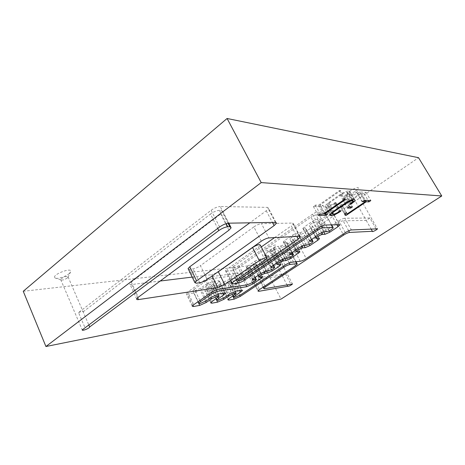 <?xml version="1.0" encoding="UTF-8"?>
<svg xmlns="http://www.w3.org/2000/svg" width="465" height="465" viewBox="0 0 465 465"><rect width="100%" height="100%" fill="white"/><g stroke="black" fill="none" stroke-linecap="round" stroke-linejoin="round"><path stroke-width="0.35" stroke-dasharray="2.33 1.74" d="M355.551 194.015C353.592 195.242 352.354 195.678 351.842 195.323L353.168 193.87C355.469 192.469 356.702 192.097 356.858 192.754L355.551 194.015M348.68 230.809L343.094 220.805L366.234 220.427L369.89 218.004L376.104 228.896M366.234 220.427L371.163 229.106M273.554 250.629C271.694 251.774 270.456 252.222 269.834 251.966L270.81 250.862C272.978 249.56 274.222 249.164 274.542 249.67L273.554 250.629M258.296 290.526L253.082 280.244L282.348 275.954L285.504 273.862L290.91 284.214M282.348 275.954L286.992 284.882M67.32 277.977C64.629 279.732 62.467 280.372 60.834 279.895L61.467 278.564C64.74 276.541 66.943 275.995 68.082 276.919L67.32 277.977M219.596 226.996L211.151 210.256L78.521 312.59L85.054 327.79M78.521 312.59C81.282 311.411 82.828 311.166 83.154 311.852L88.815 324.971M23.25 291.276L263.039 264.167L281.023 299.105M263.039 264.167L418.541 157.699M273.757 247.769L275.675 246.084C278.425 242.474 264.544 248.781 265.585 250.681C266.968 251.251 269.694 250.28 273.757 247.769M355.336 191.243L357.852 189.04C361.357 184.576 346.402 191.65 347.186 194.091C348.337 194.876 351.058 193.928 355.336 191.243M69.076 273.693L70.477 272.188C74.057 266.335 51.377 274.507 54.841 277.867C56.3 279.581 65.396 276.89 69.076 273.693M322.007 225.944L315.985 214.952L325.907 214.952L331.388 224.874M243.863 278.959L238.249 267.817L310.946 217.126L317.351 228.861M232.273 282.767L226.56 271.298L231.733 270.682L236.313 279.843M265.126 260.045L258.441 247.113L227.211 269.084L233.535 281.755M137.663 297.722L131.642 284.528L160.21 281.023M192.185 277.094L211.534 274.722L212.145 275.966M131.642 284.528C130.334 284.673 129.706 284.441 129.764 283.836L131.299 282.04L220.672 214.04L222.863 211.534L221.456 210.354L228.019 223.235M226.199 223.653L219.434 210.337L221.456 210.354M83.154 311.858L210.482 214.016L217.719 228.396M275.466 222.363L267.526 207.373L220.218 206.536L228.699 223.183M267.526 207.373L268.538 208.372L266.253 210.79L249.827 222.811M188.36 269.165L193.027 268.869C195.399 268.468 197.863 267.404 200.432 265.672L207.181 279.477M261.313 241.201L253.884 226.903L200.432 265.672M299.722 236.272L292.636 223.061L261.452 223.682L268.898 237.923M239.62 277.576L233.883 266.16L261.272 246.938M274.553 237.621L291.259 225.897L296.891 236.423M233.883 266.16L232.151 267.881L232.826 268.421L239.01 265.596L312.521 214.22C314.549 212.883 316.247 212.156 317.607 212.028L324.762 225.054M339.34 224.659L332.388 212.145L317.607 212.028M332.388 212.145L332.806 212.644L331.103 214.255L323.047 219.794C321.123 221.044 319.519 221.741 318.24 221.886L315.799 221.933C314.491 222.078 312.869 222.781 310.934 224.043L309.324 225.583L316.572 238.504M319.013 238.353L312.282 225.99L309.812 226.06M312.282 225.99L312.765 226.449L311.172 227.96L303.389 233.308L298.623 235.395L296.1 235.523L291.282 237.627L289.776 239.068L296.862 251.809M299.384 251.577L292.874 239.353L290.323 239.51M290.148 257.255L284.4 246.369L291.915 241.196L297.53 251.745M284.4 246.369L279.674 248.444L277.076 248.647L272.298 250.745L270.892 252.1L271.496 252.501L277.826 264.655M280.424 264.347L274.118 252.268L271.496 252.501M274.118 252.268L274.705 252.658L273.31 253.989L266.044 258.988L261.359 261.057L258.691 261.336L253.954 263.423L252.64 264.695L253.297 265.062L259.429 277.076M262.097 276.698L255.983 264.759L253.297 265.062M252.396 282.79L246.979 272.095L255.32 266.364L260.702 276.896M216.365 289.724L210.976 278.738L240.789 274.838L245.898 284.987M199.886 300.437L194.422 289.091L205.949 280.953L211.529 292.392M212.017 296.937L205.949 284.475L200.694 288.172L206.704 300.588M224.549 293.008L218.509 280.755L212.522 281.575L218.614 293.99M218.137 297.35L212.772 286.394L217.957 282.778L223.113 293.246M229.687 293.961L223.752 281.964L218.597 285.533L224.479 297.49M241.515 290.212L235.604 278.413L230.041 279.174L235.993 291.125M235.116 294.508L229.838 283.882L234.918 280.389L239.963 290.468M229.838 283.882L228.263 285.394L229.21 285.783L235.261 283.086L278.89 253.21C281.249 251.681 283.301 250.78 285.033 250.496L291.259 262.307M300.274 261.26L294.147 249.717L285.033 250.496M345.338 232.651L338.787 220.875L300.099 247.078L306.243 258.581M369.89 218.004L344.809 218.236L351.371 229.96M264.905 285.998L259.685 275.78L337.125 223.433L343.077 234.151M285.504 273.862L258.831 277.669L264.463 288.713M295.426 265.759L289.393 254.332L253.89 278.372L259.563 289.544M289.224 262.899L283.882 252.757L290.561 252.146L295.67 261.795M283.882 252.757C282.162 253.041 280.133 253.937 277.791 255.448L234.593 284.969L228.6 287.643L232.791 296.095M228.396 299.164L223.13 288.492L228.6 287.643M234.61 294.868L228.768 283.121L223.7 286.614L229.489 298.321M228.768 283.121L230.367 281.581L229.402 281.168L223.165 283.935L218.062 287.463L211.808 290.241L205.943 291.148L204.838 290.747L206.373 289.23L212.278 301.378M217.504 297.815L211.54 285.62L206.373 289.23M211.54 285.62L213.115 284.063L212.028 283.621L205.507 286.498L200.31 290.143L193.777 293.031L187.459 294.008L186.221 293.578L187.726 292.043L193.766 304.674M212.65 291.613L206.402 278.82L187.726 292.043M247.56 284.731L241.538 272.786L211.482 276.588L217.742 289.346M255.157 281.023L249.106 269.113L247.781 270.02L253.82 281.918M252.751 279.18L246.996 267.84L249.728 267.52L254.867 277.622M261.098 273.403L254.849 261.208L247.613 266.218L253.78 278.361M254.849 261.208L259.633 259.104L262.318 258.831L267.044 256.75L268.415 255.436L267.805 255.047L273.112 265.265M271.089 266.8L265.137 255.297L267.805 255.047M279.837 260.708L273.391 248.368L265.899 253.553L272.263 265.841M287.265 258.284L280.831 246.061L278.209 246.252L284.673 258.557M290.073 253.983L283.912 242.312L286.504 242.143L291.979 252.483M299.245 247.566L292.578 235.075L284.818 240.446L291.398 252.879M306.633 245.212L299.983 232.843L297.443 232.953L304.116 245.41M309.737 240.719L303.343 228.873L305.86 228.786L311.521 239.248M319.345 233.953L312.451 221.311L304.418 226.874L311.219 239.458M326.692 231.675L319.821 219.155L317.363 219.184L324.262 231.785M219.434 210.337C216.655 210.535 213.673 211.767 210.482 214.016M216.603 272.816L211.534 274.722M258.441 247.113L260.371 245.195M226.56 271.298L225.508 270.787L227.211 269.084M238.249 267.817C235.889 269.363 233.715 270.322 231.733 270.682M315.985 214.952C314.631 215.086 312.957 215.806 310.946 217.126M319.821 219.155C321.112 219.015 322.727 218.312 324.669 217.05L326.349 215.452L325.907 214.952M312.451 221.311C314.41 220.032 316.049 219.323 317.363 219.184M303.343 228.873L302.825 228.396L304.418 226.874M299.983 232.843L304.79 230.745L306.365 229.251L305.86 228.786M292.578 235.075L297.443 232.953M283.912 242.312L283.336 241.876L284.818 240.446M280.831 246.061L285.597 243.968L287.062 242.567L286.504 242.143M273.391 248.368L278.209 246.252M265.137 255.297L264.509 254.896L265.899 253.553M246.996 267.84L246.311 267.48L247.613 266.218M249.106 269.113L250.391 267.869L249.728 267.52M241.538 272.786L247.781 270.02M206.402 278.82L211.482 276.588M223.13 288.492L222.154 288.108L223.7 286.614M289.393 254.332L291.241 252.611L290.561 252.146M253.082 280.244L252.274 279.884L253.89 278.372M259.685 275.78L258.046 277.303L258.831 277.669M343.094 220.805C341.566 220.985 339.578 221.857 337.125 223.433M338.787 220.875C341.264 219.288 343.275 218.405 344.809 218.236M294.147 249.717C295.798 249.443 297.78 248.566 300.099 247.078M235.604 278.413L236.54 278.831L234.918 280.389M223.752 281.964L230.041 279.174M212.772 286.394L211.22 287.922L212.29 288.335L218.597 285.533M218.509 280.755L219.561 281.203L217.957 282.778M205.949 284.475L212.522 281.575M194.422 289.091L192.894 290.642L194.097 291.084L200.694 288.172M210.976 278.738L205.949 280.953M246.979 272.095L240.789 274.838M255.983 264.759L256.622 265.108L255.32 266.364M292.874 239.353L293.409 239.783L291.915 241.196M292.636 223.061L293.403 223.787L291.259 225.897M253.884 226.903C256.721 224.984 259.243 223.915 261.452 223.682M211.151 210.256C214.388 207.96 217.411 206.722 220.218 206.536M239.103 280.936L232.826 268.421M340.607 190.609L339.427 190.528L318.56 205.199L315.287 205.117L313.358 206.477L321.083 206.646L322.983 205.315L319.786 205.234L340.607 190.609L345.611 199.473M319.786 205.234L324.285 213.383M322.983 205.315L327.79 213.999M321.083 206.646L325.14 213.993M313.358 206.477L318.217 215.33M315.287 205.117L320.164 213.981M318.56 205.199L323.408 213.987M339.427 190.528L344.443 199.427M345.902 199.706L347.68 198.474L344.431 198.323L342.635 199.566L345.902 199.706L349.918 206.82M342.635 199.566L347.407 208.041M344.431 198.323L349.215 206.809M347.68 198.474L352.435 206.879M329.098 203.129L341.171 194.696C343.513 193.155 345.402 192.347 346.844 192.278L347.628 192.324L348.053 192.987L344.757 195.823L346.198 195.655L347.093 195.033L350.261 192.01L349.616 190.981L348.733 190.917C346.524 191.016 343.623 192.254 340.025 194.632L327.924 203.095L324.919 205.989L325.709 206.972L326.633 206.989C328.865 206.815 331.708 205.594 335.155 203.321L336.05 202.705L335.219 202.455L334.021 203.286C331.766 204.774 329.912 205.571 328.459 205.675L327.651 205.658L327.151 205.007L329.098 203.129L333.579 211.18M335.219 202.455L339.991 210.982M336.05 202.705L340.804 211.203M346.198 195.655L350.715 203.635M344.757 195.823L349.604 204.397M361.491 193.463L364.2 193.638L366.089 192.347L359.59 191.9L357.684 193.219L360.456 193.399L342.414 205.815L341.705 204.245L339.851 205.524L340.578 207.076L341.653 207.099L361.491 193.463L365.432 200.345M341.653 207.099L345.17 213.377M340.578 207.076L345.187 215.307M339.851 205.524L344.507 213.83M341.705 204.245L346.373 212.557M342.414 205.815L346.245 212.644M360.456 193.399L364.403 200.299M357.684 193.219L362.473 201.612M359.59 191.9L364.397 200.299M366.089 192.347L370.826 200.584M364.2 193.638L368.117 200.467M131.299 282.04L138.25 297.257M228.896 230.233L220.672 214.04M266.253 210.79L272.397 222.421M199.752 282.737L193.027 268.869M189.464 269.247L196.218 283.22M319.664 227.28L312.521 214.22M239.01 265.596L245.305 278.07M329.144 230.884L323.047 219.794M331.103 214.255L336.91 224.723M321.646 232.64L315.799 221.933M318.24 221.886L323.71 231.872M309.306 244.299L303.389 233.308M311.172 227.96L316.886 238.487M301.785 246.154L296.1 235.523M298.623 235.395L304 245.421M279.674 248.444L284.975 258.528M282.61 259.203L277.076 248.647M271.624 269.776L266.044 258.988M273.31 253.989L278.808 264.538M264.074 271.816L258.691 261.336M261.359 261.057L266.573 271.176M235.261 283.086L241.015 294.612M285.097 265.067L278.89 253.21M277.791 255.448L283.412 266.195M239.783 295.368L234.593 284.969M223.34 298.199L218.062 287.463M223.165 283.935L228.513 294.758M211.808 290.241L216.004 298.838M211.284 302.151L205.943 291.148M205.675 301.239L200.31 290.143M205.507 286.498L210.947 297.676M193.777 293.031L197.968 301.768M192.882 305.354L187.459 294.008M259.633 259.104L265.887 271.264M268.549 270.915L262.318 258.831M341.171 194.696L345.751 202.816M327.651 205.658L332.405 214.226M328.459 205.675L333.213 214.226M334.021 203.286L338.782 211.808M335.155 203.321L339.59 211.255M326.633 206.989L330.359 213.714M325.709 206.972L329.819 214.388M327.924 203.095L332.742 211.755M340.025 194.632L344.937 203.356M348.733 190.917L353.656 199.595M349.616 190.981L354.533 199.636M349.006 193.527L352.522 199.723M347.093 195.033L351.598 202.996M345.983 194.969L350.837 203.554M347.628 192.324L351.912 199.88M346.844 192.278L351.267 200.084M351.866 195.126L366.24 220.422M356.858 192.754L377.301 228.565M269.834 251.821L282.365 275.896M274.542 249.67L292.392 283.807M60.712 279.616L82.241 329.9M68.082 276.919L83.154 311.852M236.232 293.369L236.051 293.002M235.209 291.305L230.367 281.581M236.54 278.831L242.236 290.201M222.154 288.108L227.902 299.78M297.309 264.079L297.089 263.661M296.077 261.749L291.241 252.611M228.263 285.394L233.372 295.699M263.097 287.201L258.046 277.303M252.274 279.884L257.918 291.014M192.894 290.642L198.171 301.628M192.225 306.168L186.221 293.578M219.108 296.298L218.922 295.914M218.039 294.113L213.115 284.063M219.561 281.203L225.38 293.002M210.721 302.855L204.838 290.747M211.22 287.922L216.417 298.559M306.365 229.251L311.701 239.126M312.829 241.207L313.055 241.62M315.34 236.662L309.324 225.583M319.24 238.359L312.765 226.449M295.601 250.031L289.776 239.068M302.825 228.396L309.597 240.94M276.536 262.946L270.892 252.1M264.509 254.896L270.851 267.148M268.415 255.436L273.414 265.062M274.513 267.172L274.687 267.514M280.808 264.353L274.705 252.658M287.062 242.567L292.229 252.321M293.339 254.419L293.537 254.791M293.409 239.783L299.693 251.582M283.336 241.876L289.881 254.274M258.116 275.425L252.64 264.695M256.622 265.108L262.556 276.692M246.311 267.48L252.454 279.587M256.471 279.814L256.314 279.506M255.233 277.378L250.391 267.869M339.485 224.665L332.806 212.644M326.349 215.452L331.551 224.868M333.016 227.525L333.266 227.972M225.508 270.787L231.797 283.412M237.679 278.907L232.151 267.881M266.811 257.627L267.096 258.18M293.403 223.787L300.117 236.29M222.863 211.534L228.797 223.183M230.657 226.833L231.152 227.804M275.972 222.41L268.538 208.372M136.675 299.001L129.764 283.836M331.435 212.726L327.151 205.007M329.697 214.609L324.919 205.989M354.597 199.636L350.261 192.01M352.935 201.595L352.586 200.973M351.959 199.869L348.053 192.987M67.954 277.297L70.477 272.188M60.834 279.895L54.841 277.867M356.702 193.016L357.852 189.04M351.842 195.323L347.186 194.091M274.431 249.868L275.675 246.084M269.834 251.966L265.585 250.681"/><path stroke-width="0.7" d="M368.925 201.868L366.24 201.764L346.256 215.307L345.187 215.307L344.507 213.83L346.373 212.557L347.035 214.051L365.217 201.723L362.473 201.612L364.397 200.299L370.826 200.584L368.925 201.868L368.117 200.467M351.755 200.938C350.325 201.043 348.43 201.862 346.076 203.397L333.905 211.767L331.929 213.615L332.405 214.226L333.213 214.226C334.655 214.086 336.509 213.284 338.782 211.808L339.991 210.982L340.804 211.203L339.909 211.819C336.445 214.069 333.597 215.307 331.371 215.533L330.452 215.533L329.697 214.609L332.742 211.755L344.937 203.356C348.558 201.002 351.464 199.747 353.656 199.595L354.533 199.636L355.15 200.613L351.034 204.205L349.604 204.397L352.935 201.601L352.528 200.973L351.755 200.938L351.267 200.084M352.435 206.879L350.639 208.105L347.407 208.041L349.215 206.809L352.435 206.879M344.443 199.427L345.611 199.473L324.622 213.993L327.79 213.999L325.872 215.324L318.217 215.33L320.164 213.981L323.408 213.987L344.443 199.427M441.75 195.974L261.202 182.594L45.93 346.512L281.023 299.105L441.75 195.974L418.541 157.699L227.083 118.488L261.202 182.594M272.397 222.421L274.088 225.624L276.431 223.27L275.466 222.363L228.699 223.183C225.909 223.456 222.875 224.723 219.596 226.996L82.241 329.9C81.927 331.336 89.64 328.255 89.664 326.942L218.812 230.559C222.043 228.332 225.037 227.071 227.792 226.786L229.797 226.734L231.152 227.804L228.896 230.233L138.25 297.257L136.675 299.001C136.6 299.57 137.21 299.762 138.512 299.582L217.858 287.591L224.682 284.557L259.307 260.65C261.905 258.964 264.207 257.953 266.213 257.61L267.096 258.18L265.126 260.045L233.535 281.755L231.797 283.412L232.814 283.859L237.946 283.098C239.917 282.691 242.091 281.714 244.48 280.18L318.008 230.07C320.036 228.763 321.716 228.024 323.059 227.856L332.847 227.519L333.266 227.972L331.551 229.53C329.586 230.785 327.97 231.5 326.692 231.675L324.262 231.785C322.96 231.959 321.321 232.68 319.345 233.953L309.597 240.94L310.085 241.37L312.573 241.201L313.055 241.62L311.451 243.079L306.633 245.212L304.116 245.41L299.245 247.566L289.881 254.274L290.433 254.663L293.002 254.413L293.537 254.791L292.037 256.163L287.265 258.284L284.673 258.557L279.837 260.708L270.851 267.148L274.687 267.514L273.286 268.799L268.549 270.915L265.887 271.264L261.098 273.403L253.78 278.361L252.454 279.587L256.471 279.814L253.82 281.918L247.56 284.731L217.742 289.346L212.65 291.613L193.766 304.674L192.225 306.168L193.44 306.528L192.882 305.354M274.088 225.624L196.614 280.866L189.784 266.753L188.081 268.59L188.36 269.165M336.91 224.723L337.997 226.688L339.741 225.118L339.34 224.659L324.762 225.054C323.413 225.217 321.716 225.961 319.664 227.28L245.305 278.07L239.103 280.936L238.458 280.453L240.225 278.779L298.263 238.987L300.454 236.929L299.722 236.272L268.898 237.923C266.707 238.214 264.178 239.306 261.313 241.201L207.181 279.477C204.583 281.197 202.106 282.284 199.752 282.737L196.218 283.22L194.87 282.65L196.614 280.866M337.997 226.688L329.854 232.169L329.144 230.884M323.71 231.872L325.035 234.296L329.854 232.169M325.035 234.296L322.623 234.418L321.646 232.64M316.886 238.487L317.845 240.248L319.467 238.772L319.013 238.353L316.572 238.504L316.101 238.074L317.746 236.575C319.705 235.319 321.327 234.604 322.623 234.418M317.845 240.248L309.975 245.537L309.306 244.299M304 245.421L305.203 247.659L309.975 245.537M305.203 247.659L302.703 247.862L301.785 246.154M284.975 258.528L286.045 260.563L290.776 258.453L299.896 251.96L299.384 251.577L296.862 251.809L296.339 251.414L297.873 250.007L302.703 247.862M286.045 260.563L283.47 260.848L282.61 259.203M278.808 264.538L279.57 265.992L280.988 264.695L280.424 264.347L277.826 264.655L277.245 264.3L278.68 262.981L283.47 260.848M279.57 265.992L272.223 270.932L271.624 269.776M266.573 271.176L267.526 273.036L272.223 270.932M267.526 273.036L264.887 273.391L264.074 271.816M283.412 266.195L283.941 267.206C286.3 265.707 288.335 264.794 290.044 264.469L296.658 263.667L297.309 264.079L295.426 265.759L259.563 289.544L257.918 291.014L258.703 291.328L287.725 286.283C289.038 286.306 290.625 285.545 292.485 283.993L264.463 288.713L263.702 288.393L265.37 286.911L343.606 235.104C346.082 233.546 348.076 232.657 349.587 232.436L372.407 231.291C371.698 232.436 376.952 229.884 377.458 228.838L351.371 229.96C349.849 230.175 347.837 231.07 345.338 232.651L306.243 258.581C303.907 260.057 301.913 260.952 300.274 261.26L291.259 262.307C289.538 262.632 287.486 263.55 285.097 265.067L241.015 294.612L234.953 297.35L234.029 297.019L235.633 295.548L242.422 290.573L241.515 290.212L235.993 291.125L229.687 293.961L224.479 297.49L218.155 300.338L217.114 299.989L218.701 298.495L225.572 293.392L224.549 293.008L218.614 293.99L212.017 296.937L206.704 300.588L200.09 303.546L198.915 303.18L200.479 301.669L212.133 293.63L217.178 291.381L246.752 286.684L252.954 283.894L261.382 278.227L262.713 277.006L258.796 276.756L260.138 275.513L264.887 273.391M283.941 267.206L240.295 296.397L239.783 295.368M228.513 294.758L229.042 295.827L235.296 293.014L236.232 293.369L229.489 298.321L227.902 299.78L228.861 300.105L234.284 299.117L240.295 296.397M229.042 295.827L223.886 299.315L223.34 298.199M216.004 298.838L217.62 302.14L223.886 299.315M217.62 302.14L211.796 303.197L211.284 302.151M210.947 297.676L211.517 298.85L218.05 295.92L219.108 296.298L212.278 301.378L210.721 302.855L211.796 303.197M211.517 298.85L206.262 302.453L205.675 301.239M197.968 301.768L199.712 305.389L206.262 302.453M199.712 305.389L193.44 306.528M371.163 229.106L372.407 231.291M286.992 284.882L287.725 286.283M88.815 324.971L89.664 326.942M227.083 118.488L23.25 291.276L45.93 346.512M224.682 284.557L218.341 271.74L252.571 247.543L259.307 260.65M160.21 281.023L192.185 277.094M249.827 222.811L189.784 266.753M261.272 246.938L274.553 237.621M218.341 271.74L216.603 272.816M266.811 257.627L260.371 245.195L259.453 244.555C257.436 244.846 255.14 245.84 252.571 247.543M324.285 213.383L324.622 213.993M325.14 213.993L325.872 215.324M349.918 206.82L350.639 208.105M350.715 203.635L351.034 204.205M365.432 200.345L366.24 201.764M345.17 213.377L346.256 215.307M346.245 212.644L347.035 214.051M364.403 200.299L365.217 201.723M331.388 224.874L332.847 227.519M323.059 227.856L322.007 225.944M317.351 228.861L318.008 230.07M244.48 280.18L243.863 278.959M236.313 279.843L237.946 283.098M232.814 283.859L232.273 282.767M138.512 299.582L137.663 297.722M212.145 275.966L217.858 287.591M227.792 226.786L226.199 223.653M228.019 223.235L229.797 226.734M217.719 228.396L218.812 230.559M240.225 278.779L239.62 277.576M296.891 236.423L298.263 238.987M297.53 251.745L298.379 253.338M290.776 258.453L290.148 257.255M252.954 283.894L252.396 282.79M260.702 276.896L261.382 278.227M245.898 284.987L246.752 286.684M217.178 291.381L216.365 289.724M200.479 301.669L199.886 300.437M211.529 292.392L212.133 293.63M218.701 298.495L218.137 297.35M223.113 293.246L223.938 294.926M235.633 295.548L235.116 294.508M239.963 290.468L240.771 292.09M349.587 232.436L348.68 230.809M265.37 286.911L264.905 285.998M343.077 234.151L343.606 235.104M258.703 291.328L258.296 290.526M290.044 264.469L289.224 262.899M295.67 261.795L296.658 263.667M232.791 296.095L234.284 299.117M228.861 300.105L228.396 299.164M254.867 277.622L255.826 279.506M253.117 279.901L252.751 279.18M273.112 265.265L274.1 267.172M271.455 267.497L271.089 266.8M291.979 252.483L293.002 254.413M290.433 254.663L290.073 253.983M310.085 241.37L309.737 240.719M311.521 239.248L312.573 241.201M345.751 202.816L346.076 203.397M333.579 211.18L333.905 211.767M339.59 211.255L339.909 211.819M330.359 213.714L331.371 215.533M329.819 214.388L330.452 215.533M352.522 199.723L353.865 202.095M351.598 202.996L351.935 203.589M351.912 199.88L352.528 200.973M236.051 293.002L235.209 291.305M242.236 290.201L242.422 290.573M297.089 263.661L296.077 261.749M233.372 295.699L234.029 297.019M263.702 288.393L263.097 287.201M198.171 301.628L198.915 303.18M218.922 295.914L218.039 294.113M225.38 293.002L225.572 293.392M216.417 298.559L217.114 299.989M311.701 239.126L312.829 241.207M316.101 238.074L315.34 236.662M319.467 238.772L319.24 238.359M296.339 251.414L295.601 250.031M277.245 264.3L276.536 262.946M273.414 265.062L274.513 267.172M280.988 264.695L280.808 264.353M292.229 252.321L293.339 254.419M299.693 251.582L299.896 251.96M258.796 276.756L258.116 275.425M262.556 276.692L262.713 277.006M256.314 279.506L255.233 277.378M339.741 225.118L339.485 224.665M331.551 224.868L333.016 227.525M238.458 280.453L237.679 278.907M300.117 236.29L300.454 236.929M194.87 282.65L188.081 268.59M228.797 223.183L230.657 226.833M276.431 223.27L275.972 222.41M331.929 213.615L331.435 212.726M355.15 200.613L354.597 199.636M352.586 200.973L351.959 199.869"/></g></svg>
